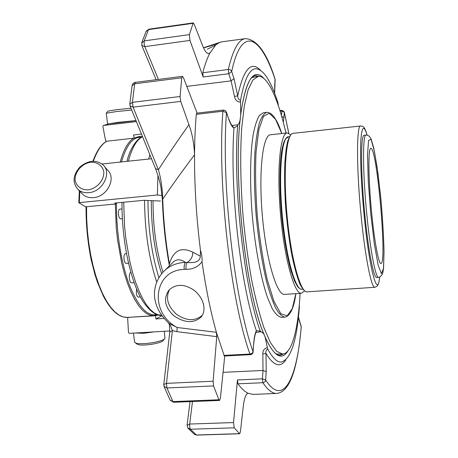 <?xml version="1.0" encoding="UTF-8"?>
<svg xmlns="http://www.w3.org/2000/svg" width="458" height="458" viewBox="0 0 458 458"><rect width="100%" height="100%" fill="white"/><g stroke="black" fill="none" stroke-linecap="round" stroke-linejoin="round"><path stroke-width="0.69" d="M371.604 212.243C374.404 241.606 378.709 264.323 380.959 263.447C387.325 264.048 376.986 146.692 370.825 148.398C368.077 147.51 368.278 178.591 371.604 212.243M203.633 47.907L217.281 43.825L216.411 44.701M215.615 45.193L209.97 52.945C207.297 57.885 204.898 64.492 202.768 72.759L228.324 69.49L228.719 73.732L231.674 71.482C231.124 70.085 230.008 69.421 228.324 69.49C232.95 49.619 238.67 39.331 245.482 38.627L222.193 41.781L220.109 42.302L217.281 43.825M281.813 133.536C277.222 119.538 272.235 112.468 266.859 112.33C264.14 113.298 261.69 116.693 259.509 122.504C257.539 129.723 256.045 139.14 255.02 150.762C253.881 170.067 254.282 191.965 256.234 216.462C258.598 240.919 262.028 262.554 266.522 281.361C269.562 292.628 272.682 301.639 275.882 308.4C279.048 313.741 282.054 316.655 284.899 317.131L281.412 317.342C278.516 316.873 275.458 313.965 272.241 308.629L267.415 297.288C261.014 278.567 255.346 248.74 252.392 216.8C249.719 184.837 250.079 154.478 253.114 134.921C254.825 126.059 256.915 119.584 259.377 115.496L263.39 112.731L267.272 112.302M301.416 293.275L284.624 294.397C276.987 295.754 266.241 260.316 262.371 215.918C258.421 171.532 262.812 134.761 270.564 134.761L287.292 132.934C280.244 132.849 276.558 169.718 280.525 214.321C284.412 258.93 294.488 294.586 301.416 293.275L304.427 290.899M300.082 293.36C298.364 327.968 292.204 353.502 282.649 354.051L276.718 351.36L270.34 342.487L263.797 327.327C259.446 314.199 255.392 298.398 251.631 279.924C248.15 260.247 245.333 239.477 243.175 217.613C240.502 184.763 240.038 153.338 241.727 127.897L244.297 105.981L248.093 89.911L252.822 80.058L258.192 76.377C267.695 75.244 278.224 99.306 285.964 133.078M258.192 76.377L252.02 77.568M276.363 353.954L282.649 354.051M366.074 135.099L364.219 135.299C360.629 134.137 360.612 172.448 364.786 214.355C368.295 250.841 373.808 278.63 376.745 277.496L378.606 277.365C378.194 277.714 381.84 276.701 382.831 272.739L383.575 268.01L384.033 251.236C383.604 234.702 382.424 215.918 380.495 194.885L377.026 166.563L373.734 148.031L371.117 139.077L369.343 136.295C367.43 135.184 366.343 134.784 366.074 135.099C362.559 133.931 362.616 172.254 366.784 214.184C370.287 250.686 375.737 278.498 378.606 277.365M290.675 134.744L287.292 132.934M130.982 108.271L116.83 109.645L107.905 111.122M136.919 343.964L137.165 344.141C140.406 346.683 161.977 343.506 163.334 340.305L164.668 338.662M130.868 272.247L130.874 272.247C129.614 272.796 129.127 274.886 129.408 278.527C129.832 281.281 130.553 282.729 131.578 282.867L134.205 282.678M122.028 208.945L119.761 209.157C118.662 209.609 118.238 211.413 118.496 214.567C118.925 217.298 119.653 218.735 120.677 218.878L122.355 218.729M136.61 288.895L136.352 293.257C136.719 295.668 137.337 296.933 138.219 297.053L140.354 296.904M126.505 253.589L125.36 253.68C124.221 254.167 123.78 256.045 124.032 259.314C124.433 261.89 125.114 263.247 126.087 263.379L128.532 263.19M88.091 189.858C81.507 190.093 76.412 186.354 75.158 180.446C74.373 172.202 81.856 163.454 90.707 162.206C97.205 161.914 102.352 165.515 103.72 171.401C104.67 179.662 97.09 188.656 88.091 189.858M131.704 110.04L116.384 111.557L106.262 113.229M135.992 120.597L117.712 122.401L108.237 123.935M134.549 341.783L135.167 342.693C138.826 345.561 163.426 341.943 164.932 338.342L164.313 331.289M135.488 332.995L143.583 333.292L154.02 331.895M88.755 192.663C84.449 193.024 80.86 191.959 77.986 189.463C72.221 182.656 72.851 175.179 79.875 167.027C88.245 160.191 95.985 159.487 103.096 164.92C112.176 172.975 102.546 191.891 88.755 192.663M104.235 166.243L107.607 170.164C116.613 178.162 107.132 196.888 93.478 197.633C89.224 197.982 85.669 196.917 82.812 194.444L81.673 193.27M116.16 202.951L116.143 203.93L114.815 203.077L144.15 200.283L160.477 201.045M157.941 175.391L157.334 194.982L78.793 202.676L85.383 206.61L86.545 206.741L116.143 203.93M102.071 164.004L151.506 158.749M162.103 195.583L157.334 194.982M161.966 315.78L155.846 318.945L164.079 318.43M155.846 318.945L155.646 315.751L158.136 314.909M129.196 317.28L155.646 315.751M128.343 317.486L127.65 318.327L128.498 332.611L129.293 333.361L169.861 330.957M136.026 120.672L108.878 123.849L103.268 125.509L102.861 126.334L105.575 140.554L106.474 141.259L134.131 138.15L133.553 134.973L141.476 134.074M142.461 136.661L138.969 136.536L134.131 138.15M103.468 125.452L136.404 121.605M194.661 290.733C184.998 283.886 176.519 283.582 169.225 289.822C163.077 298.393 164.651 307.066 173.937 315.854C184.626 323.022 193.66 323.457 201.033 317.154C203.73 313.867 204.583 309.728 203.587 304.73C202.321 299.389 199.345 294.723 194.661 290.733M223.842 355.408L249.954 354.051C230.78 301.181 217.247 183.068 222.891 111.237L226.47 112.645L225.576 110.773L223.578 110.034L196.763 113.166L196.293 114.345C195.222 126.723 194.639 140.194 194.541 154.764C194.392 185.662 196.368 217.516 200.461 250.337C201.743 254.121 202.259 257.94 202.007 261.787C198.108 266.882 192.818 269.396 186.143 269.333L184.282 269.401C153.544 269.922 148.684 312.602 177.183 327.499L216.388 332.313L224.334 356.015L250.406 354.669C251.911 354.475 252.799 353.628 253.079 352.116L253.022 351.652C252.673 353.026 251.654 353.828 249.954 354.051L250.406 354.669M202.007 261.787C205.865 288.437 210.663 311.944 216.388 332.313L216.749 336.653L213.119 381.245L213.577 385.922L218.913 399.765L219.531 400.447L220.384 398.283L224.752 355.998M245.482 38.627C256.984 39.359 266.831 52.819 275.035 79.005L274.754 85.245M280.124 111.157L281.762 110.968L284.292 112.244L284.263 111.924L281.956 110.338L281.43 115.513M299.784 322.146L301.25 326.995C297.849 363.984 291.38 391.796 276.735 393.433C272.453 393.685 267.844 390.113 262.903 382.716C264.512 382.487 265.422 381.583 265.629 380.003L262.405 378.818L262.903 382.716L237.954 383.815C241.458 388.607 244.853 391.762 248.127 393.279L253.257 394.401L276.735 393.433M215.626 45.187L207.342 49.166M209.97 52.945L209.924 53.025C207.623 54.954 204.966 51.96 201.961 44.048L194.123 24.045L193.224 22.9L189.377 34.625L189.944 40.436L203.163 76.973L228.719 73.732L231.084 80.866L234.49 96.432C235.16 99.993 237.17 101.899 240.519 102.163L240.547 100.382C238.698 99.672 237.765 98.155 237.742 95.837L234.49 96.432M197.095 113.126L183.446 77.642L182.416 76.354L181.763 77.797L180.068 96.512L180.721 101.395L188.948 124.673C192.188 133.444 194.049 143.474 194.541 154.764C182.874 170.307 172.265 185.072 162.716 199.058L162.344 199.35L161.05 188.043C160.134 182.496 158.296 176.038 155.537 168.664L155.434 168.401M200.461 250.337L200.318 256.159C199.797 263.47 191.747 262.548 187.024 262.56C186.017 264.26 185.719 266.516 186.143 269.333M184.282 269.401C183.904 266.373 184.299 264.037 185.467 262.394C181.15 259.314 177.303 258.988 173.914 261.415L165.138 270.094C170.668 265.256 177.441 262.692 185.467 262.394L187.024 262.56C190.837 260.167 192.778 256.72 192.841 252.221L200.318 256.159M168.991 323.394L177.183 327.499L176.903 331.649L172.397 330.607L170.353 325.249L169.311 324.212M187.809 428.024L190.408 429.238L189.681 426.925L189.681 424.045L233.534 422.557L234.227 427.818L239.671 433.772L240.387 431.911L243.061 408.21C244.045 398.798 245.734 393.823 248.127 393.279M233.534 422.557L237.439 379.945L237.954 383.815M202.768 72.759L203.163 76.973M145.988 31.579L148.924 29.175L193.224 22.9M141.803 45.405L144.82 46.613L144.133 43.808L144.253 40.877L141.677 43.006M132.059 85.829L134.686 83.785L135.471 82.343L182.416 76.354M130.026 105.918L133.101 107.155L132.419 102.34L129.786 104.229M180.721 101.395L133.101 107.155L158.382 169.729C167.674 155.376 177.864 140.354 188.948 124.673M135.471 82.343C133.662 82.675 132.539 83.734 132.104 85.526L129.809 103.966L130.129 106.176L155.537 168.664L158.382 169.729C160.867 177.956 162.309 187.728 162.716 199.058C163.495 221.134 165.727 242.734 169.42 263.871C173.468 250.4 181.271 246.513 192.841 252.221M163.775 384.594L166.477 383.352L213.119 381.245M169.769 331.987L172.397 330.607L166.477 383.352L166.941 387.966L163.987 386.3M168.304 322.775L169.363 324.413L169.786 331.81L163.792 384.434L164.124 386.649L170.199 400.309L173.662 402.273L170.015 399.937M192.486 401.523L189.681 424.045L187.059 425.316M190.053 401.62L187.076 425.161L188.169 428.425L194.587 434.476L196.682 435.1L194.209 434.178M283.141 121.673L286.038 133.072M299.337 304.616L299.389 306.62C296.87 340.821 290.83 359.301 281.275 362.06C277.107 362.335 272.607 358.019 267.775 349.116L267.398 347.674C264.249 348.412 262.732 350.513 262.835 353.977L266.001 353.439C265.554 351.412 266.144 349.975 267.775 349.116M267.398 347.674L265.216 337.397L263.625 333.556L260.259 331.151L256.371 330.733L255.97 332.451C255.06 334.174 254.333 337.821 253.789 343.385M228.92 119.223C231.885 126.763 232.286 125.229 232.097 125.584L233.969 127.988L237.65 125.767L237.954 124.708L232.641 125.498M260.259 331.151C244.154 286.966 232.75 185.73 237.65 125.767M169.42 263.871L168.985 263.522L169.368 265.898M240.547 100.382C244.257 79.938 249.221 69.387 255.438 68.729C263.144 68.9 270.609 80.11 277.829 102.346L278.418 105.872M237.954 124.708C238.899 124.015 239.631 122.32 240.147 119.612L240.753 114.214L240.519 102.163M288.071 350.765C281.762 361.001 274.142 356.542 265.216 337.397L264.781 336.132M263.55 333.206L263.625 333.556C245.986 292.759 233.133 178.62 240.147 119.612L240.106 120.002M240.731 114.58L240.753 114.214C245.992 79.171 253.778 67.32 264.106 78.662M202.344 315.281C195.068 321.361 186.469 321.041 176.548 314.325C167.691 306.265 165.355 297.986 169.552 289.49M295.885 293.641L292.25 308.663L287.143 315.86L280.897 313.753L274.033 301.599L267.283 279.815C263.075 260.968 259.76 239.815 257.327 216.365C255.621 192.852 255.192 171.447 256.033 152.148L258.879 129.522L263.51 116.355L269.293 113.189L275.579 119.378L281.779 133.536M370.717 213.462L374.318 243.811L378.182 265.268L381.434 273.684L383.472 268.457L384.027 251.751C383.644 236.076 382.613 218.615 380.93 199.367L377.861 172.511L374.375 151.146L371.066 139.375L368.575 140.331L367.522 155.039L368.261 181.305L370.717 213.462M367.076 135.127C363.829 124.295 361.723 126.488 360.761 141.705C360.022 157.254 361.31 186.48 364.116 215.22C369.371 270.083 377.781 299.704 379.585 277.17M367.116 135.133C365.536 129.591 364.007 126.66 362.547 126.339L360.698 125.979C356.519 124.61 356.335 167.989 361.122 215.77C365.129 257.31 371.495 288.609 374.907 287.286L377.083 286.227C378.394 284.767 379.241 281.739 379.625 277.159M374.907 287.286L307.066 291.849C300.465 293.131 290.75 257.848 286.903 213.76C282.987 169.678 286.382 133.238 293.103 133.347L360.698 125.979M302.824 289.221L302.005 289.279C295.925 290.704 287.029 261.283 282.975 222.147C278.012 177.172 281.355 135.854 288.569 136.765L289.387 136.679M141.138 137.314C133.032 136.656 126.465 144.865 121.45 161.943M116.481 202.917C116.12 231.37 121.193 263.207 129.339 284.87C138.19 306.786 147.327 316.667 156.745 314.509M133.702 138.196C128.183 141.533 123.683 149.491 120.202 162.08M115.319 204.01L116.263 228.004L117.569 240.072L121.702 263.161L124.444 273.735L127.559 283.399L130.982 291.986L134.635 299.36L138.453 305.429L142.364 310.123L146.297 313.398L150.184 315.253L153.962 315.705L157.684 314.801M106.84 141.219C101.544 144.19 97.05 150.848 93.358 161.187M86.551 206.741L86.665 218.546L87.386 230.551L88.703 242.522L90.581 254.219L92.98 265.417L95.854 275.893L99.14 285.466L102.758 293.973L106.64 301.278L110.71 307.284L114.889 311.915L119.097 315.15L123.276 316.97L127.347 317.4C119.04 317.686 111.054 310.61 103.388 296.183L97.497 282.351L94.892 274.399L91.188 259.869C87.678 242.448 85.961 224.741 86.03 206.747M79.314 202.493L79.835 191.37M132.144 121.124C127.101 121.393 110.51 123.339 113.281 123.334M142.558 136.736C136.713 139.587 131.978 147.751 128.349 161.21M123.677 202.236L124.57 226.332L125.836 238.486L129.877 261.781L132.568 272.476L135.625 282.26L138.98 290.967L142.575 298.461L146.325 304.639L150.172 309.425L154.031 312.785L157.85 314.715L161.565 315.219C156.871 316.827 144.018 308.99 135.677 286.594C127.084 264.798 121.668 231.84 122.017 202.39M156.722 282.145C148.833 258.077 144.78 230.798 144.556 200.306M148.724 159.046L149.858 154.69M158.886 277.714C151.77 254.585 148.129 228.834 147.957 200.461M161.611 273.787C154.684 251.997 151.243 227.609 151.289 200.615M162.968 272.212C156.298 250.801 152.989 226.962 153.046 200.701M281.641 116.246L283.92 117.54L284.292 112.244L288.769 133.209M298.439 317.033L301.227 326.6C297.299 376.797 283.931 408.164 265.629 380.003L266.212 371.65L266.001 353.439C273.661 365.913 280.262 368.083 285.809 359.942M253.721 343.076L253.022 351.652C234.347 299.429 221.111 183.4 226.47 112.645L228.948 119.733C230.649 124.519 232.326 127.272 233.969 127.988C229.555 188.118 240.582 285.683 256.371 330.733C255.1 333.126 254.219 337.243 253.721 343.076L253.091 351.956M223.309 110.052L222.891 111.237L196.293 114.345M186.807 86.385L231.084 80.866L234.009 78.621L231.674 71.482C242.11 23.198 261.249 37.27 275.138 79.566L274.651 93.38M189.377 34.625L144.253 40.877L148.489 29.615L192.858 23.341M181.763 77.797L134.686 83.785L132.419 102.34L180.068 96.512M216.749 336.653L176.903 331.649M218.913 399.765L172.952 401.603L166.941 387.966L213.577 385.922M234.227 427.818L190.408 429.238L196.436 435.003L239.454 433.674M283.92 117.54L283.33 121.851M299.835 322.615L298.421 317.205M262.835 353.977L263.007 370.459L266.212 371.65M223.063 372.348L263.007 370.459L262.405 378.818L237.439 379.945M226.441 112.13L228.948 119.733M158.411 79.417L144.82 46.613L189.944 40.436M274.6 93.26L274.708 84.896M234.009 78.621L237.742 95.837C243.513 69.215 251.024 60.611 260.27 70.022M265.182 337.14C270.913 349.689 275.951 355.717 280.296 355.231L283.857 353.851M259.411 76.36L255.673 75.622C249.358 76.034 244.395 88.955 240.776 114.386M280.09 355.236L283.284 353.977M258.833 76.331L255.467 75.656M203.552 47.747L220.109 42.302M284.899 317.131C290.172 316.054 293.841 308.223 295.914 293.641M307.066 291.849L306.219 291.792C304.862 291.666 302.812 289.221 300.082 284.464C297.047 276.935 294.173 266.533 291.454 253.24C288.946 238.664 286.989 223.126 285.592 206.632C284.613 190.333 284.361 175.591 284.842 162.395L286.141 148.804L287.618 141.476C289.41 136.599 290.962 133.959 292.278 133.553L293.103 133.347M302.005 289.279C300.334 289.319 298.719 288.191 297.168 285.889L294.568 281.029L290.996 270.867C287.395 257.791 284.475 241.549 282.243 222.136C279.231 193.791 279.185 164.926 281.933 149.806C283.8 141.178 284.178 141.493 285.506 138.94L288.569 136.765M107.945 111.071L106.285 113.155M106.256 113.178L107.578 123.866M137.165 344.141L135.167 342.693M134.578 342.046L133.473 333.115M142.014 136.868L138.562 136.587M106.703 141.23C101.241 144.264 96.655 150.922 92.957 161.199M77.986 189.463L82.812 194.444M153.962 315.705L127.347 317.4M79.354 190.877L78.787 202.676M128.257 317.497L129.122 317.285M103.268 125.509L108.878 123.849M142.518 136.639C138.608 137.549 130.37 146.6 126.946 161.359M275.189 79.915L275.098 79.194M284.292 112.033L288.809 133.232M301.261 326.852L301.175 326.136M165.132 270.088C152.417 281.779 148.1 303.986 169.002 323.382M196.682 435.1L239.671 433.772M279.947 110.573L281.956 110.338M173.662 402.273L219.531 400.447M209.266 53.758L210.44 52.08M209.524 53.557L209.919 53.019M148.924 29.175L146.176 31.138L141.82 42.571L141.906 45.651L156.109 79.709M168.298 322.77L168.979 323.382M255.942 332.514L260.665 331.724M232.687 125.498L232.103 125.544M162.344 199.35C163.105 221.197 165.321 242.591 168.985 263.522M264.243 334.792L263.602 333.321M263.556 333.218C246.02 292.662 233.174 178.643 240.164 119.853M240.765 114.477L240.673 115.416M240.347 118.404L240.175 119.773M201.045 317.142L202.098 315.705"/></g></svg>
